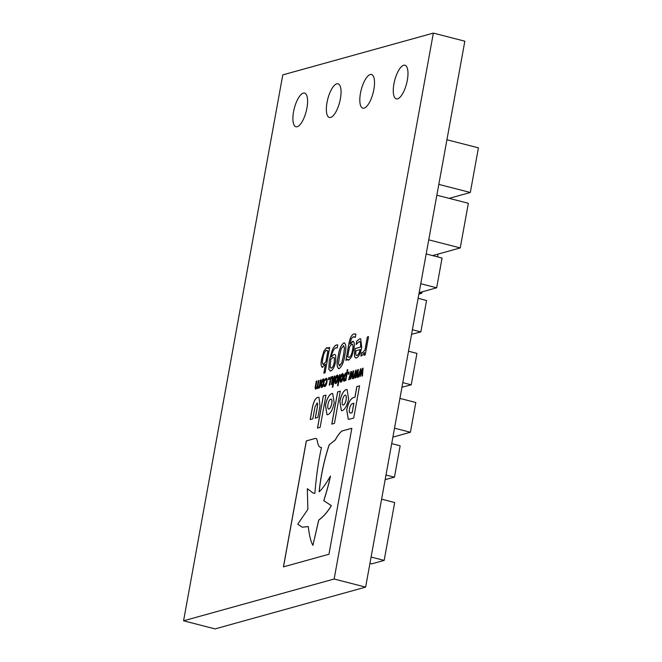 <?xml version="1.0" encoding="UTF-8"?>
<svg xmlns="http://www.w3.org/2000/svg" width="662" height="662" viewBox="0 0 662 662"><rect width="100%" height="100%" fill="white"/><g stroke="black" fill="none" stroke-linecap="round" stroke-linejoin="round"><path stroke-width="0.99" d="M327.011 102.486A17.378 6.14 104.4 0 1 338.034 83.801A17.378 6.14 104.4 0 1 340.4 98.77A17.378 6.14 104.4 0 1 329.378 117.464A17.378 6.14 104.4 0 1 327.011 102.486M360.476 93.201A17.378 6.14 104.4 0 1 371.49 74.516A17.378 6.14 104.4 0 1 373.856 89.486A17.378 6.14 104.4 0 1 362.842 108.179A17.378 6.14 104.4 0 1 360.476 93.201M393.931 83.917A17.378 6.14 104.4 0 1 404.954 65.232A17.378 6.14 104.4 0 1 407.32 80.201A17.378 6.14 104.4 0 1 396.298 98.886A17.378 6.14 104.4 0 1 393.931 83.917M293.556 111.77A17.378 6.14 104.4 0 1 304.57 93.085A17.378 6.14 104.4 0 1 306.936 108.063A17.378 6.14 104.4 0 1 295.922 126.748A17.378 6.14 104.4 0 1 293.556 111.77M316.833 403.108C317.611 402.868 317.801 403.919 317.404 406.261L315.244 418.169L317.884 417.432L320.003 405.781L318.976 397.324L317.901 397.365C315.46 397.928 313.589 401.503 312.282 408.073L310.188 419.567L312.828 418.839L315.013 406.816L317.189 403.117M346.16 389.529C343.321 390.886 341.22 394.817 339.846 401.313L341.36 410.688L342.287 410.663C345.117 409.306 347.227 405.376 348.601 398.88L347.078 389.496L346.218 389.546C343.388 390.903 341.286 394.825 339.912 401.321L341.393 410.697M340.309 391.151L337.645 391.887L331.786 424.119L334.451 423.374L340.309 391.151M321.484 447.529C316.246 447.173 318.496 437.516 315.253 438.418L306.316 440.9L283.419 566.879L328.948 554.243L351.845 428.264L341.683 431.086C339.449 433.147 337.289 436.126 335.195 440.023L329.155 444.814C324.165 459.924 320.813 475.597 319.101 491.833C322.187 489.144 325.961 483.897 330.412 476.086C329.039 482.846 326.821 491.055 323.751 500.695L331.29 505.619C327.798 511.602 323.594 516.426 318.695 520.092L312.911 545.356C310.834 541.739 309.295 535.484 308.285 526.58L302.17 527.184L297.743 524.155L307.855 509.401L307.317 488.713L313.192 493.116L314.855 493.38C316.328 475.796 318.538 460.512 321.484 447.529L320.805 447.421M315.319 438.434L306.382 440.917L283.493 566.862M349.478 419.212L353.698 418.036L359.557 385.805L356.851 386.558L354.923 397.2L353.657 397.548C350.62 398.433 348.303 402.513 346.723 409.77L348.245 419.253L349.478 419.212M325.985 395.123L323.321 395.859L317.47 428.091L320.135 427.354L325.985 395.123M331.761 393.526C328.923 394.883 326.821 398.814 325.447 405.31L326.962 414.685L327.889 414.66C330.719 413.303 332.82 409.373 334.194 402.877L332.68 393.493L331.819 393.534C328.989 394.9 326.879 398.822 325.514 405.318L326.995 414.693M321.749 387.477C320.83 387.452 320.598 386.161 321.07 383.604C321.525 381.055 322.27 379.5 323.296 378.937C324.223 378.954 324.454 380.245 323.983 382.802C323.528 385.35 322.783 386.914 321.749 387.477L321.434 387.485M321.806 387.493C320.888 387.46 320.665 386.178 321.128 383.621C321.591 381.072 322.336 379.516 323.362 378.954L323.619 378.929M328.385 379.715L328.757 377.679L329.461 377.489L329.088 379.516L328.385 379.715M332.349 387.237L334.368 376.124L334.914 375.975L332.895 387.08L332.349 387.237M322.684 367.319C320.921 366.822 320.598 363.868 321.715 358.456L323.966 350.91L326.623 347.691L328.319 348.526L328.534 347.749L329.693 347.426L325.075 372.83L323.842 373.169L325.472 364.216L322.154 367.336M326.623 347.691L327.342 347.658L326.623 347.691M339.134 368.626C336.817 368.006 336.462 364.042 338.075 356.735C339.076 349.577 340.988 344.976 343.81 342.924C346.143 343.537 346.491 347.5 344.869 354.824C343.868 361.965 341.956 366.574 339.134 368.626L338.373 368.668M339.201 368.643C336.875 368.022 336.519 364.05 338.141 356.752C339.143 349.594 341.054 344.993 343.868 342.941L344.579 342.891M356.446 357.943C354.484 358.092 353.988 355.544 354.948 350.281L355.262 348.568L360.567 347.095L360.674 342.593L359.127 341.617L356.115 344.505L356.735 341.112L359.623 338.828L360.666 338.787L361.717 347.227C360.6 353.152 358.845 356.727 356.446 357.943L355.676 357.968M359.838 341.592L359.127 341.617M349.238 379.591L348.684 379.74L350.959 371.523L351.448 371.382L351.141 377.323L353.069 370.935L353.566 370.794L352.945 378.556L352.391 378.714L352.929 372.681L350.579 379.218L350.893 373.252L349.238 379.591M344.207 381.246C343.437 381.055 343.288 379.789 343.768 377.439L344.753 374.171L345.92 372.789L346.656 373.12L347.277 369.71L347.815 369.562L345.821 380.534L345.283 380.683L345.423 379.897L343.967 381.254M344.265 381.254C343.495 381.072 343.346 379.806 343.835 377.456L344.819 374.187L345.92 372.789L346.714 373.136L347.277 369.71M337.537 385.797L339.556 374.684L340.094 374.535L338.075 385.648L337.537 385.797M361.477 352.722L362.528 352.73L364.977 349.908L367.327 336.983L368.56 336.644L365.242 354.915L364.009 355.262L364.497 352.556L361.659 355.908L360.831 355.949L361.7 352.788M183.573 620.807L282.782 74.889L433.353 33.1L334.144 579.018L183.573 620.807L215.059 628.9L365.631 587.111L334.144 579.018M335.725 383.596C334.807 383.571 334.583 382.28 335.046 379.723C335.51 377.183 336.255 375.627 337.281 375.056C338.208 375.073 338.431 376.364 337.968 378.921C337.504 381.478 336.759 383.033 335.725 383.596L335.411 383.604M340.913 382.156C339.987 382.131 339.763 380.84 340.235 378.292C340.69 375.743 341.435 374.187 342.461 373.625C343.388 373.633 343.619 374.924 343.148 377.481C342.684 380.038 341.94 381.593 340.913 382.156L340.599 382.173M348.146 374.229L348.51 372.201L349.213 372.003L348.849 374.038L348.146 374.229M353.988 378.267L353.434 378.424L355.709 370.199L356.206 370.066L355.899 375.999L358.316 369.479L357.695 377.241L357.141 377.398L357.687 371.365L355.767 377.779L355.328 377.894L355.643 371.936L353.988 378.267M349.966 344.199L352.656 341.352C354.443 341.633 354.815 344.406 353.773 349.652L351.539 356.967L348.899 360.037L347.227 359.276L347.02 359.971L345.87 360.293L348.833 343.967C349.859 338.133 351.53 334.798 353.856 333.962L355.891 334.153L355.304 337.38L353.26 336.768L351.357 338.696L349.966 344.199L353.227 341.327M355.262 333.921L355.891 334.153M348.899 360.037L348.138 360.087M358.738 376.951L358.183 377.108L360.459 368.883L360.955 368.751L360.649 374.684L363.066 368.163L362.445 375.925L361.891 376.074L362.437 370.05L360.078 376.579L360.393 370.612L358.738 376.951M330.76 370.96L328.799 369.388L329.295 360.558L332.349 349.859C333.789 346.863 335.22 345.216 336.652 344.91L337.761 344.952L337.206 347.989L335.965 347.749C333.921 348.7 332.357 351.745 331.29 356.868L333.913 354.493L334.823 354.451L335.7 355.395L335.7 361.427C334.591 366.756 332.945 369.934 330.76 370.96L329.999 370.985M337.14 348.005L335.965 347.749M331.091 377.837L332.349 376.43C333.027 376.397 333.193 377.315 332.845 379.185L331.894 384.399L331.356 384.548L332.407 378.151L331.968 377.688L330.892 378.921L329.792 384.986L329.246 385.135L330.702 377.141L331.24 376.992L331.091 377.837L332.605 376.421M331.422 384.531L332.465 378.168L331.968 377.688M324.91 380.609L325.158 379.235L326.283 378.275L327.144 378.978L326.995 382.015C326.507 384.597 325.745 386.145 324.694 386.658L323.817 386.269L324.09 384.771L324.943 385.433L326.457 382.164C326.805 380.393 326.656 379.492 326.027 379.467L324.852 380.691L325.1 379.218L326.589 378.242M324.694 386.658L323.817 386.269L324.14 384.821M324.694 385.433L326.457 382.164M317.859 388.553L317.214 387.452L315.807 389.124C315.137 389.148 314.98 388.23 315.344 386.36L316.287 381.138L316.825 380.989L315.757 387.378L316.179 387.858L317.263 386.591L318.339 380.576L318.877 380.427L317.81 386.815L318.232 387.295L319.291 386.07L320.391 380.005L320.929 379.856L319.481 387.849L318.935 387.998L319.101 387.113L317.619 388.561M315.757 387.378L316.246 387.874L317.263 386.591M317.81 386.815L318.298 387.311L319.291 386.07M433.353 33.1L464.84 41.193L365.631 587.111M401.958 387.22L411.234 384.812L416.944 353.4L408.495 351.224M411.234 384.812L402.794 382.636M411.574 334.302L420.85 331.894L426.56 300.482L418.119 298.314M420.85 331.894L412.409 329.726M369.934 563.428L371.655 563.867L384.167 560.4L394.684 502.532L381.61 499.173M384.167 560.4L371.101 557.04M385.168 479.602L394.444 477.194L400.154 445.783L391.714 443.614M394.444 477.194L386.004 475.026M446.933 139.756L478.427 147.849L470.318 192.493L449.184 198.36M470.318 192.493L438.815 184.392M436.854 195.191L468.357 203.284L460.247 247.927L453.66 249.748M460.247 247.927L428.744 239.826M453.636 249.764L432.576 255.598L426.179 253.951L442.067 258.039L436.663 287.796L432.708 288.897M406.451 433.353L410.407 432.261L394.519 428.173M410.407 432.261L415.819 402.496L399.922 398.416M392.889 437.127L406.435 433.37M436.663 287.796L420.767 283.717M419.137 292.67L432.691 288.913M438.078 254.076L437.565 256.881M422.389 291.768L421.553 293.365L418.88 294.102M421.553 293.365L419.129 292.736M360.898 355.957L361.419 352.738M361.477 352.755L362.528 352.73M362.586 352.747L364.977 349.908M365.043 349.925L367.327 336.983M367.385 336.999L368.552 336.677M364.075 355.237L364.497 352.556M335.791 383.612C334.873 383.588 334.641 382.297 335.113 379.74L335.046 379.723M335.113 379.74C335.568 377.191 336.313 375.635 337.339 375.073M336.015 382.388L337.488 379.086L337.123 376.297M337.488 379.086L337.289 376.281M337.057 376.281L335.593 379.574L335.948 382.379L337.421 379.069M337.603 385.781L339.556 374.684M339.614 374.7L340.086 374.568M340.971 382.173C340.053 382.148 339.821 380.857 340.293 378.308L340.235 378.292M340.293 378.308C340.756 375.759 341.493 374.204 342.527 373.633M340.963 380.948L342.668 377.646L342.304 374.858M342.668 377.646L342.469 374.841M342.237 374.841L340.773 378.143L341.129 380.94L342.61 377.63M345.978 372.805L346.714 373.136M347.335 369.727L347.807 369.595M345.349 380.667L345.423 379.897M344.621 380.005L345.68 378.829L346.516 374.245L345.787 373.98L344.306 377.29L344.563 379.988L345.622 378.821L346.458 374.229L345.787 373.98M348.212 374.212L348.51 372.201M348.576 372.218L349.213 372.036M348.75 379.723L350.959 371.523M351.017 371.539L351.448 371.415M353.069 370.935L351.141 377.323M353.136 370.952L353.558 370.828M352.449 378.697L352.929 372.681M350.645 379.202L350.893 373.252M353.5 378.407L355.709 370.199M355.767 370.215L356.197 370.099M357.828 369.611L355.899 375.999M357.885 369.628L358.308 369.512M357.199 377.381L357.687 371.365M355.395 377.878L355.643 371.936M356.504 357.96C354.542 358.109 354.046 355.56 355.014 350.297L354.948 350.281M355.014 350.297L355.262 348.568M355.32 348.584L360.567 347.095M360.633 347.111L360.674 342.593M360.74 342.602L359.185 341.625M356.189 344.48L356.735 341.112M356.793 341.129L359.623 338.828M359.681 338.845L360.699 338.795M357.05 355.461L356.47 355.461L357.05 355.461C358.382 354.865 359.425 352.904 360.178 349.586L356.048 350.703C355.436 353.996 355.751 355.577 356.983 355.444C358.316 354.849 359.358 352.896 360.12 349.569M345.936 360.277L348.833 343.967M348.899 343.983C349.917 338.15 351.596 334.815 353.913 333.971L353.856 333.962M353.913 333.971L355.949 334.169M355.271 337.388L354.162 336.759M352.722 341.369L353.26 341.335M348.965 360.054L347.227 359.276M348.576 357.339L349.263 357.323C350.835 356.379 351.952 353.955 352.598 350.033C353.4 346.317 353.177 344.381 351.936 344.232M352.598 350.033L352.54 350.016C353.334 346.3 353.111 344.364 351.87 344.215L352.35 344.199M351.87 344.215L349.511 346.689L347.682 356.744L349.205 357.306C350.777 356.363 351.886 353.938 352.54 350.016M349.263 357.323L348.609 357.348M343.868 342.941L344.612 342.899M339.705 365.863L339.192 365.871L341.824 362.809L343.578 355.213L344.546 347.906L343.363 345.73M343.777 345.688L341.187 348.758L339.432 356.355L338.472 363.736L339.647 365.846L341.766 362.793L343.512 355.196L344.48 347.889L343.305 345.713M358.25 377.083L360.459 368.883M360.517 368.899L360.947 368.784M362.577 368.295L360.649 374.684M362.635 368.312L363.066 368.196M361.948 376.057L362.437 370.05M360.145 376.562L360.393 370.612M322.742 367.327C320.979 366.839 320.656 363.885 321.773 358.465L321.715 358.456M321.773 358.465L323.966 350.91M324.024 350.926L326.68 347.707M328.534 347.749L328.319 348.526M328.6 347.765L329.684 347.467M323.908 373.153L325.472 364.216M323.106 364.472L325.977 361.766L327.93 351.034L326.416 350.43M327.93 351.034L326.358 350.413L327.069 350.388M326.358 350.413C324.719 351.448 323.586 354.013 322.948 358.109C322.088 361.965 322.27 364.075 323.478 364.448L325.919 361.75L327.864 351.017M330.818 370.968L328.799 369.388M328.857 369.404L329.295 360.558M329.362 360.575L332.349 349.859M332.415 349.875C333.847 346.88 335.278 345.233 336.718 344.927L336.652 344.91M336.718 344.927L337.819 344.968M337.206 348.022L336.023 347.765L337.206 348.022M333.913 354.493L331.29 356.868M333.971 354.509L334.848 354.46M330.876 368.188L331.339 368.18C332.738 367.493 333.756 365.416 334.384 361.948L334.401 357.852L333.077 357.372L330.843 359.276L330.123 367.17L331.281 368.163C332.68 367.476 333.689 365.399 334.318 361.932L334.335 357.836L333.077 357.372M331.339 368.18L330.901 368.196M332.423 387.212L334.368 376.124M334.434 376.14L334.906 376.008M329.32 385.118L330.702 377.141M330.76 377.158L331.232 377.026M332.465 378.168L332.034 377.704L332.465 378.168M328.46 379.698L328.757 377.679M328.824 377.696L329.453 377.522M324.761 386.674L323.875 386.285M326.515 382.181C326.863 380.402 326.722 379.508 326.085 379.483M322.03 386.269L323.503 382.967L323.139 380.17M323.503 382.967L323.313 380.162M323.081 380.162L321.608 383.455L321.972 386.252L323.445 382.95M315.873 389.14C315.195 389.165 315.038 388.246 315.402 386.376L315.344 386.36M315.402 386.376L316.287 381.138M316.353 381.155L316.825 381.031M315.824 387.394L316.246 387.874L315.824 387.394M317.33 386.608L317.396 385.772M317.454 385.789L318.339 380.576M318.405 380.592L318.877 380.46M317.868 386.831L318.298 387.311L317.868 386.831M319.349 386.078L320.391 380.005M320.449 380.021L320.921 379.889M319.01 387.982L319.101 387.113M317.925 388.569L317.214 387.452M332.713 393.501L331.819 393.534M328.6 409.075L328.997 409.066C330.264 408.421 331.182 406.617 331.753 403.646L331.77 403.588C332.241 400.618 331.919 399.128 330.785 399.128M330.719 399.112C329.461 399.749 328.534 401.561 327.963 404.532L327.947 404.59C327.475 407.56 327.806 409.05 328.94 409.05C330.197 408.404 331.116 406.6 331.695 403.63L331.703 403.572C332.183 400.601 331.852 399.112 330.719 399.112L331.124 399.103M325.985 395.156L323.387 395.876L317.537 428.074M359.549 385.838L356.917 386.575L354.981 397.217L353.723 397.564C350.678 398.45 348.369 402.529 346.78 409.786L348.27 419.261M350.19 413.047L352.176 412.666L353.889 403.249L352.474 403.613C351.042 404.225 350.049 405.98 349.495 408.868L349.478 408.95C348.973 412.012 349.42 413.369 350.819 413.014L352.11 412.649L353.822 403.232M350.223 413.055L350.885 413.03M321.484 447.537L320.863 447.438M313.225 493.124L307.317 488.713M308.285 526.621L302.203 527.192M330.412 476.086L330.47 476.102C329.105 482.863 326.887 491.072 323.817 500.712L331.348 505.636C327.856 511.618 323.66 516.443 318.753 520.109L312.911 545.356M351.836 428.297L341.741 431.103C339.515 433.163 337.347 436.142 335.253 440.04L329.155 444.814M329.221 444.831C324.231 459.941 320.871 475.614 319.158 491.841M340.301 391.184L337.711 391.904L331.861 424.094M347.111 389.504L346.218 389.546M342.999 405.078L343.396 405.07C344.654 404.432 345.572 402.62 346.152 399.649L346.16 399.591C346.64 396.621 346.309 395.131 345.175 395.131M345.109 395.115C343.859 395.76 342.941 397.564 342.362 400.535L342.353 400.593C341.873 403.563 342.204 405.053 343.338 405.053C344.596 404.416 345.514 402.604 346.085 399.633L346.102 399.575C346.574 396.604 346.243 395.115 345.109 395.115L345.514 395.115M319.01 397.332L317.967 397.382C315.517 397.945 313.647 401.511 312.34 408.09L310.263 419.551M316.899 403.125C317.669 402.885 317.859 403.936 317.47 406.278L315.311 418.152"/></g></svg>
